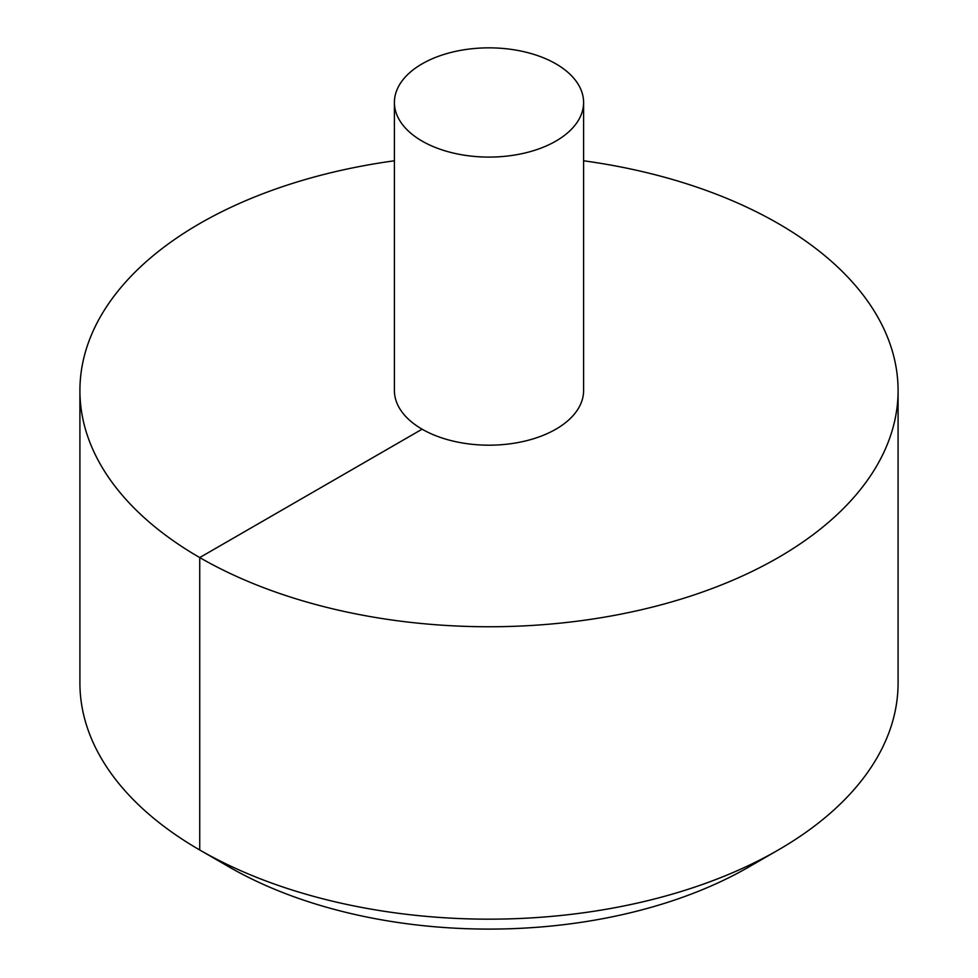 <?xml version="1.0" encoding="UTF-8"?>
<svg xmlns="http://www.w3.org/2000/svg" width="978" height="978" viewBox="0 0 978 978"><rect width="100%" height="100%" fill="white"/><g stroke="black" fill="none" stroke-linecap="round" stroke-linejoin="round"><path stroke-width="1.47" d="M394.403 160.783A409.085 236.187 0 0 0 199.732 223.559A409.085 236.187 0 0 0 79.915 390.564A409.085 236.187 0 0 0 489 626.751A409.085 236.187 0 0 0 898.085 390.564A409.085 236.187 0 0 0 583.597 160.783M79.915 390.564L79.915 682.974A409.085 236.187 0 0 0 199.72 849.98A409.085 236.187 0 0 0 778.28 849.98A409.085 236.187 0 0 0 898.085 682.974L898.085 390.564M394.403 102.47L394.403 390.564A94.597 54.621 0 0 0 489 445.186A94.597 54.621 0 0 0 583.597 390.564L583.597 102.47A94.597 54.621 0 0 0 525.198 52.005A94.597 54.621 0 0 0 422.105 63.851A94.597 54.621 0 0 0 394.403 102.47A94.597 54.621 0 0 0 489 157.091A94.597 54.621 0 0 0 583.597 102.47M778.28 849.98L748.891 866.948A367.545 212.202 180 0 1 229.109 866.948L199.72 849.98M231.358 866.435L229.109 866.948L199.732 849.992L199.732 557.57L422.105 429.183"/></g></svg>
